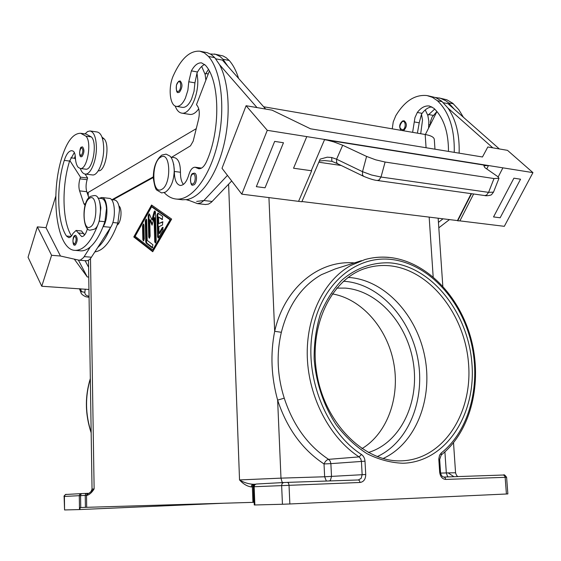 <?xml version="1.0" encoding="UTF-8"?>
<svg xmlns="http://www.w3.org/2000/svg" width="561" height="561" viewBox="0 0 561 561"><rect width="100%" height="100%" fill="white"/><g stroke="black" fill="none" stroke-linecap="round" stroke-linejoin="round"><path stroke-width="0.84" d="M75.335 244.996L74.886 245.094C72.369 246.503 72.313 236.055 74.851 235.487L75.665 235.311C77.783 238.039 77.677 241.265 75.335 244.996M94.921 251.882C103.645 250.627 111.302 241.006 117.88 223.019L119.507 209.877C118.911 203.797 117.256 200.494 114.549 199.961L111.436 199.611M87.495 228.509C86.008 233.79 84.08 236.49 81.717 236.609L76.072 230.438L72.972 233.46C71.675 236.272 70.258 237.661 68.73 237.64L66.478 236.034C57.019 222.142 56.107 186.049 64.291 160.383C66.408 153.931 68.947 150.699 71.906 150.685L73.295 151.204C74.494 152.101 75.181 154.156 75.363 157.368C75.609 162.038 76.541 165.348 78.168 167.311L80.244 168.489C87.2 170.144 92.214 141.723 85.882 136.148L80.623 133.273C73.337 133.322 67.173 141.113 62.131 156.638C49.62 194.94 56.64 250.43 75.251 250.381C84.283 250.318 92.292 240.578 99.262 221.153L100.882 207.886L99.802 202.1M80.139 250.795L80.714 250.844C83.884 251.012 87.116 249.687 90.398 246.861C95.033 242.78 99.213 236.174 102.922 227.044L104.886 221.714L106.506 208.489C105.924 202.367 104.304 199.05 101.646 198.517L97.909 198.103M193.847 184.871L192.998 185.046C190.053 187.178 189.457 173.552 193.075 173.405L194.358 173.153C197.507 173.146 197.051 183.552 193.847 184.871M198.875 109.423L198.131 109.64M173.693 164.05L174.352 171.463C174.401 179.786 176.378 184.45 180.277 185.46C183.826 185.382 186.659 181.862 188.776 174.906C190.312 169.836 192.416 167.276 195.088 167.22L198.776 168.763C201.708 168.875 204.309 166.449 206.581 161.477C220.768 130.215 219.968 80.686 205.375 65.202L201.602 62.895C197.963 62.537 194.555 65.195 191.378 70.861L188.784 81.766L187.879 90.279L185.41 98.112C182.704 103.855 179.73 106.618 176.491 106.401C169.766 106.022 167.921 87.432 173.342 75.63C181.014 58.653 189.856 50.504 199.863 51.198L204.393 52.902L208.517 56.458C221.448 70.981 225.739 109.051 217.71 143.153C209.772 177.339 191.567 200.642 176.357 199.057C171.897 198.636 167.851 196.497 164.233 192.647M170.86 157.157L174.408 157.641C178.363 158.679 180.383 163.553 180.46 172.255C180.383 177.69 181.364 181.743 183.405 184.422M175.193 105.994C176.757 110.293 178.959 112.67 181.806 113.14C189.443 114.844 198.573 96.085 197.752 79.641L197.009 73.042L194.926 82.86L194.022 91.345L191.539 99.15C188.826 104.872 185.831 107.621 182.57 107.396L176.491 106.401M431.844 106.856C428.267 107.298 425.021 109.465 422.096 113.343L421.493 114.241L422.51 120.124L420.701 133.721M428.604 128.104L428.849 121.26L427.826 115.398L425.238 109.935M402.854 120.959L404.123 120.762C407.307 123.567 407.097 126.891 403.485 130.734L403.429 130.755M436.949 111.478L432.061 117.109L430.603 121.183L430.252 124.83M421.493 114.241L419.214 122.817L417.398 133.153M448.484 151.414C448.498 132.01 443.625 117.628 433.87 108.273L429.333 106.015C425 105.482 420.995 107.635 417.314 112.466L414.958 117.607L412.623 132.34M179.429 92.242L178.405 92.516C176.757 93.231 176.105 90.742 176.427 85.048L178.622 81.324L180.165 80.945C182.767 83.947 182.528 87.712 179.429 92.242M198.727 108.82C195.81 112.88 192.851 114.753 189.849 114.437L181.806 113.14M486.745 168.945L488.484 165.544L483.848 165.726L484.872 167.641L497.628 176.505L498.995 178.265L494.017 178.552L488.575 192.36L486.534 195.123L484.683 195.544M473.617 193.994L459.894 220.88L457.72 220.845L471.542 193.699M484.9 195.572C485.468 196.062 491.24 195.501 491.667 194.492L493.512 192.135L488.575 192.36L381.017 177.031L379.068 180.011L377.223 180.474M298.676 201.126L311.664 170.775L293.543 168.23L306.783 136.618L267.281 130.327L241.798 194.155L301.832 201.764L320.149 159.128L327.252 157.178L331.712 157.508L336.586 159.205L362.518 171.673L371.571 175.011L381.017 177.031L385.112 162.038L375.667 159.822L366.585 156.421L362.518 171.673L362.511 175.053L363.724 176.371M331.712 157.508L331.86 161.33L324.602 160.572L319.349 160.993M363.542 176.287L337.687 163.77L336.628 162.536L336.586 159.205L342.694 145.243L333.851 141.926L324.63 139.458L311.264 170.712L311.664 170.775M81.429 156.708L82.039 156.533C84.353 152.704 84.515 149.492 82.523 146.884L81.464 147.164C79.9 146.295 78.407 157.907 81.429 156.708M92.235 174.913L92.425 174.941C97.895 175.965 104.115 161.14 103.687 147.627C103.273 138.188 101.134 132.985 97.263 132.01L90.23 130.994M85.041 133.904L87.537 131.576L90.041 130.965C93.869 131.933 95.987 137.157 96.394 146.624C96.808 160.18 90.623 175.074 85.209 174.05C83.161 173.791 81.534 171.939 80.321 168.496M88.954 289.483L41.766 286.257L28.05 257.268L37.356 226.861L46.009 227.682L60.462 256.019L51.591 255.297L41.766 286.257M80.833 288.824L81.079 292.842M88.301 297.183L89.073 297.232M383.072 458.526C415.708 443.646 432.945 399.327 424.929 357.413C417.118 315.45 385.246 280.528 349.854 277.541L348.108 277.429M368.318 452.51C400.238 442.994 419.404 403.086 413.478 363.717C407.819 324.3 378.226 290.626 345.211 288.095L336.726 288.116M282.681 482.586L281.952 481.696L280.984 478.14L239.533 479.928C243.712 482.509 248.292 483.961 253.277 484.283L251.784 485.09L251.223 486.927L252.352 486.871L252.948 502.354L253.719 502.34L253.369 486.759L360.043 482.474C363.738 481.871 365.632 479.213 365.737 474.508L365.001 461.184C364.755 458.218 363.577 455.988 361.48 454.501C326.278 431.886 304.525 377.749 312.491 331.635C320.219 285.381 354.713 255.627 390.498 259.357C426.367 262.892 459.242 296.923 470.469 339.559C481.759 382.167 470.363 429.838 441.276 452.951L441.234 454.999C471.121 431.15 482.642 382.595 471.149 339.237C459.697 295.871 426.22 261.124 389.201 257.415C380.912 256.622 372.777 257.359 364.776 259.624L350.688 265.521C323.858 280.514 305.864 316.86 307.302 357.329C308.746 397.784 329.861 437.952 359.075 456.892L328.592 459.347C307.947 445.679 293.165 425.294 284.252 398.177L277.632 400.112C271.222 376.866 270.241 353.928 274.673 331.299L281.356 332.301C288.172 305.331 301.502 286.131 321.362 274.708L335.219 268.936L361.529 260.648M256.139 484.045L254.049 484.893L253.369 486.759L254.287 504.991L282.442 504.255L289.855 503.974L289.02 484.999L288.501 483.105L287.421 482.376L283.733 482.53L282.197 483.372L281.629 485.307L282.442 504.255M445.736 479.431L505.152 477.32L506.415 494.003L507.866 493.918L506.604 477.285L505.152 477.32L504.535 475.665L503.308 475.027L443.912 477.053C442.019 476.745 440.89 475.132 440.518 472.201L439.67 472.215C440.308 476.696 442.327 479.101 445.736 479.431L445.139 477.713L443.94 477.046M66.002 494.465C66.486 493.547 63.281 496.38 64.108 496.457L64.564 509.956L64.41 496.443L64.915 495.061L66.163 494.451L81.079 493.631L79.809 494.255L79.297 495.679L80.574 495.615L80.896 494.206L81.717 493.603L81.079 493.631M64.108 496.457L79.297 495.679L79.487 509.57L80.041 509.549L80.013 507.565L86.696 507.319L86.52 495.356L87.032 493.932L88.982 493.266L87.705 493.897L87.193 495.321C89.669 494.543 91.983 492.411 94.129 488.919L92.039 489.101L88.498 260.311M89.01 493.266L94.129 488.919L90.496 258.593M79.487 509.57L64.564 509.956M506.415 494.003L289.855 503.974M324.02 463.947C325.233 461.289 326.754 459.754 328.592 459.347L330.191 461.135L330.871 463.638L324.02 463.947L324.658 476.766L280.984 478.14L277.632 400.112C286.952 428.443 302.414 449.719 324.02 463.947M284.252 398.177C277.239 375.919 276.271 353.956 281.356 332.301M252.948 502.354L86.696 507.319M223.818 503.224L80.041 509.549M153.286 177.514L112.936 199.779M118.918 205.929C122.522 208.587 121.218 222.892 117.179 224.982M152.732 251.735L133.777 236.952L151.554 205.017L171.645 219.092L152.732 251.735M361.929 448.646C387.595 433.281 400.351 396.613 393.577 362.182C386.887 327.722 361.466 298.796 332.245 293.894M88.61 267.26L85.09 260.676L88.61 267.267M88.757 277.085L87.285 276.973L74.29 259.133M60.462 256.019L78.799 260.15L80.384 260.094L83.561 257.59L90.398 246.861M87.285 276.973L78.358 260.045M51.591 255.297L37.356 226.861M86.373 260.781L88.35 260.388L90.489 258.607L97.726 247.499C102.404 243.439 106.618 236.861 110.356 227.766L97.726 247.499M46.009 227.682L55.805 196.112M75.511 159.345L74.844 158.328L70.819 157.802M85.545 169.156L85.693 169.177C92.698 170.832 97.726 142.494 91.345 136.926L86.043 134.044L81.015 133.329M75.202 235.424L75.665 235.311M98.287 170.754C105.419 172.395 110.475 144.268 103.981 138.721L101.962 137.066M337.617 163.728L331.93 161.351M342.694 145.243L366.585 156.421M385.112 162.038L494.017 178.552M274.666 141.393L256.342 186.68L274.666 141.393L283.466 142.746L274.673 141.4M488.484 165.544L532.95 172.627L504.318 226.321L459.894 220.88M502.901 167.844L498.196 176.932L502.901 167.844M520.552 179.211L513.904 178.188L493.533 216.939L500.146 217.78L520.552 179.211L513.904 178.181L493.54 216.939M488.196 165.747L324.728 139.745M488.315 165.516L324.84 139.486M532.95 172.627L507.495 150.341L487.825 146.982L482.467 156.982L310.521 128.799L272.085 110.159L246.097 105.72L267.281 130.327M306.783 136.618L324.63 139.458M293.55 168.223L311.264 170.712M471.17 193.65L457.46 220.578L301.937 201.525M499.353 148.953L447.944 103.624L443.407 102.747M427.847 95.735L435.75 97.621L441.57 101.092L448.001 108.112L492.782 147.831M448.001 108.112C455.96 119.612 459.669 134.626 459.136 153.16M443.008 218.811L438.443 222.359M246.097 105.72L222.009 168.279L241.798 194.155M283.466 142.746L265.044 187.788L256.342 186.68M257.015 107.586L219.519 64.655C229.204 82.481 231.013 116.485 223.573 146.19C216.153 175.937 200.796 197.318 186.792 199.583L197.458 203.608L201.154 202.71L203.881 200.508L227.45 175.39M215.733 58.821L222.429 60.111L265.655 109.058M231.7 180.951L211.287 202.346L208.496 204.113L205.382 204.513M201.701 66.436L205.151 74.536L205.859 80.181M193.482 173.342L194.358 173.153M208.412 69.48L205.151 74.536M210.375 53.968L215.606 54.312L220.101 56.549L223.04 59.27L227.836 66.233M438.814 227.808L449.459 219.596M425.371 134.528L436.963 111.492M434.712 109.058L427.826 115.398M435.357 97.467L440.567 98.315L445.855 100.791L448.646 102.908L454.417 109.332M392.251 128.834L393.226 121.947L395.807 115.657C404.677 101.029 415.084 94.339 427.026 95.573L432.454 97.355L437.419 100.742C449.095 111.842 454.705 129.051 454.249 152.354M439.011 97.916L446.865 99.788L452.727 103.252L458.849 109.767L463.407 117.263M158.307 213.292L157.76 215.108L158.56 237.815M157.557 236.749L156.996 215.024L157.886 213.061L162.69 216.392L162.199 219.561L158.546 217.016L158.721 223.601L162.648 221.784L162.536 224.989L158.798 226.742L158.973 233.341L162.227 227.689L162.788 227.261L163.055 230.08L158.707 237.612L158.167 238.025L157.557 236.749L158.328 236.819M163.16 227.542L159.745 233.418L158.973 233.341M162.985 222.016L158.721 223.601M158.546 217.016L162.55 219.407M142.522 225.859L143.364 223.951L143.932 225.178L144.261 239.014L143.427 240.914L142.845 239.666L142.522 225.859L143.272 225.936L143.819 240.697M143.728 224.239L143.272 225.936M152.683 249.925L153.448 249.989L170.881 219.898L152.361 206.883L151.603 206.799L135.152 236.307L152.683 249.925L170.102 219.821L170.881 219.898M170.102 219.821L151.603 206.799M133.777 236.952L134.528 237.023L152.943 251.37M152.136 205.424L134.528 237.023M146.484 219.309L146.021 221.02L146.533 241.994L146.919 243.172L152.823 247.731M145.776 241.924L145.264 220.943L146.126 219.021L146.694 220.249L147.185 240.381L152.929 244.785L152.262 247.822L146.162 243.102L145.776 241.924L146.533 241.994M154.086 217.675L152.066 225.178L149.731 219.8L150.138 236.307L149.282 238.229L148.7 236.973L148.174 215.74L149.044 213.797L149.45 214.19L151.933 219.877L154.079 211.89L154.85 210.908L155.432 212.149L156.175 241.048L155.306 242.983L154.703 241.707L154.086 217.675L154.85 217.752L155.699 242.773M155.215 211.195L152.69 219.954L151.933 219.877M149.408 214.092L148.931 215.817L149.675 238.018M149.731 219.8L150.488 219.877L152.347 224.148M153.279 176.876L112.032 199.681M434.971 149.198L434.305 139.43C434.018 137.2 430.981 135.559 425.182 134.493L263.621 106.751M196.252 128.665L87.214 193.026M204.681 64.48C202.079 65.588 199.695 68.091 197.535 71.997L197.009 73.042M199.863 51.198L207.395 52.706L211.245 54.515L214.772 57.664L219.519 64.655M186.792 199.583L182.493 199.772L176.357 199.057M195.249 167.241L201.546 168.083M214.26 54.01L223.047 55.953L226.237 57.748L229.197 60.455C233.067 64.81 236.202 70.805 238.607 78.428M203.959 200.515L196.666 201.413M189.106 200.508L186.119 199.681M209.337 71.121L196.462 104.704L197.325 105.791C199.393 108.925 199.8 113.455 198.552 119.374L193.173 141.162L190.474 145.853L171.638 157.262M71.513 235.971C62.278 221.742 61.5 186.308 69.606 161.07L74.347 152.515M84.557 235.003L81.527 230.957L76.163 230.445M75.244 155.86L74.445 158.272M88.855 197.844L86.766 191.694C85.728 188.089 85.847 184.092 87.109 179.702L87.649 178.04L85.048 174.029M110.356 227.766L110.643 227.31C116.358 219.169 115.222 198.082 109.143 198.342L101.906 197.528M99.339 198.257L101.751 197.507C107.775 197.241 108.883 218.404 103.21 226.588L102.922 227.044M87.649 178.04L80.475 177.171L79.943 178.84C78.687 183.251 78.568 187.262 79.592 190.873L83.926 203.79L85.097 205.368M69.795 160.495L80.475 177.171M160.783 157.157C170.726 150.502 171.708 184.955 161.645 189.422C151.821 195.263 150.993 162.052 160.783 157.157M377.237 456.612C408.871 442.096 425.603 399.137 417.798 358.535C410.189 317.884 379.201 284.132 344.847 281.327L343.437 281.236M74.487 236.118C72.411 239.884 72.453 242.569 74.592 244.161C76.675 240.389 76.64 237.703 74.487 236.118M112.817 222.514L117.88 223.019M99.262 221.153L104.886 221.714M89.704 198.194C81.976 201.974 82.404 231.7 90.16 227.016C98.077 223.58 97.544 192.865 89.704 198.194M192.977 183.84C189.87 185.649 189.562 175.551 192.675 174.155C195.789 172.276 196.119 182.486 192.977 183.84M174.352 171.463L180.46 172.255M402.272 121.632C405.771 119.816 406.325 128.462 402.798 129.843C399.13 128.686 398.955 125.952 402.272 121.632M430.252 124.787L428.906 124.549M419.214 122.817L414.439 121.968M178.587 91.219C175.649 93.385 175.369 83.743 178.314 81.976C181.266 79.739 181.561 89.48 178.587 91.219M81.184 147.725C79.087 151.807 79.122 154.457 81.296 155.678C83.407 151.589 83.365 148.938 81.184 147.725M89.059 296.208C86.17 295.794 84.767 294.483 84.851 292.281L82.271 291.874L80.665 290.303L80.062 288.768M365.274 268.453L368.079 267.604C375.043 265.711 382.125 265.087 389.341 265.739C429.649 269.434 464.908 314.412 468.554 363.71C472.713 412.98 443.653 458.947 402.384 460.812L401.255 460.847M402.903 463.253C445.602 462.131 476.001 415.028 471.976 364.229C468.498 313.41 432.272 266.798 390.715 262.913C373.142 261.966 356.116 267.828 341.901 280.163C333.045 289.497 325.885 300.766 320.422 313.978C316.124 328.045 314.027 342.953 314.132 358.71C315.913 382.455 323.641 405.596 336.186 424.761C345.317 436.675 355.604 446.332 367.041 453.716C378.857 459.606 390.807 462.783 402.903 463.253M91.163 432.314C85.3 414.341 85.027 396.55 90.335 378.941M255.171 484.178L252.913 485.034L252.352 486.871L253.116 486.822L253.789 484.97L255.08 484.206M254.862 504.977L254.147 486.717L254.715 484.851L256.223 484.038L283.733 482.53M361.48 454.501L359.075 456.892L360.716 458.751L361.417 461.345L362.147 474.662L361.158 478.351L358.353 479.964L359.489 480.665L360.043 482.474M329.609 480.938L330.52 480.027L331.516 476.471L330.871 463.638L365.001 461.184M388.836 257.457C380.674 256.679 372.651 257.401 364.776 259.624M448.19 476.906L447.433 476.149L446.318 472.923L440.63 473.105M354.349 262.913C319.16 259.792 284.546 287.463 274.673 331.299L268.929 197.479M326.362 481.05L324.658 476.766L365.737 474.508M441.276 452.951L439.551 455.223L438.807 458.898L438.828 459.466L439.677 459.473L441.234 454.999M438.828 459.466L439.67 472.215M80.735 507.537L80.574 495.615L85.237 495.419L85.56 494.003L86.38 493.392L81.717 493.603M85.412 507.361L85.237 495.419L87.193 495.321M88.245 493.308L86.38 493.392M453.926 476.71L448.709 473.274M358.353 479.964L287.421 482.376M254.406 484.227L253.277 484.283M228.615 184.197L239.533 479.928C243.151 483.947 247.05 486.282 251.223 486.927M458.021 476.57C457.005 476.254 456.184 474.985 455.567 472.776L446.318 472.923L444.908 451.893M429.165 217.114L433.169 276.875M89.066 296.72L88.315 297.183L85.784 296.734C82.719 295.282 81.1 293.873 80.931 292.491L79.445 288.733M84.851 292.281L85.237 289.111M318.823 162.22L341.242 165.488M422.096 113.343L417.314 112.466M442.25 101.674L437.419 100.742M433.141 115.384L428.429 114.514M453.407 103.827L448.646 102.908M156.996 215.024L157.76 215.108M162.227 227.689L162.999 227.766M162.452 221.826L162.844 221.868M162.01 219.484L162.381 219.526M142.845 239.666L143.602 239.736M145.264 220.943L146.021 221.02M146.162 243.102L146.919 243.172M152.262 247.822L152.662 247.857M154.703 241.707L155.467 241.777M154.079 211.89L154.843 211.974M148.174 215.74L148.931 215.817M148.7 236.973L149.457 237.044M426.072 147.739L425.182 134.493M264.743 108.021L264.694 106.927M88.245 196.034L88.182 192.353M208.517 56.458L214.772 57.664M188.784 81.766L194.926 82.86M191.378 70.861L197.535 71.997M196.616 167.858L200.859 168.426M223.04 59.27L229.197 60.455M205.677 73.498L208.243 73.968M212.191 201.476L203.881 200.508M85.882 136.148L91.345 136.926M64.291 160.383L69.606 161.07M66.478 236.034L71.1 236.454M78.4 232.99L83.87 233.502M102.446 138.497L103.981 138.721M110.643 227.31L103.21 226.588M85.531 203.966L83.926 203.79M86.766 191.694L79.592 190.873M87.109 179.702L79.943 178.84M91.499 257.226L84.22 256.629M94.01 195.614C103.245 193.727 102.025 227.976 93.526 229.421L90.735 230.003C82.691 232.654 80.868 200.873 90.728 196.308L93.841 195.6M166.007 154.163L161.863 155.074M166.238 154.198L169.843 156.028C170.874 156.75 173.426 159.857 174.261 169.401C174.113 180.376 171.14 187.97 165.327 192.192L161.631 192.935L156.785 190.088C155.6 189.492 154.443 185.537 153.307 178.216C153.286 167.43 156.112 159.731 161.785 155.124M400.996 130.341C398.85 126.835 399.376 123.715 402.588 120.987L404.123 120.762M493.512 192.128L498.995 178.265M363.556 176.287C369.846 178.882 374.468 180.284 377.413 180.502L484.795 195.558M365.085 268.516L368.079 267.604C333.115 276.559 308.389 323.564 316.79 373.444C324.812 423.38 364.257 462.355 401.178 460.847L402.384 460.812M91.17 432.833C85.097 414.565 84.816 396.473 90.328 378.556M439.677 459.473L440.518 472.201M503.561 475.048C503.932 474.297 504.949 475.048 506.604 477.285M455.567 472.776L453.519 442.776M442.804 286.131L438.155 218.215M90.826 492.067L92.039 489.101M92.425 174.941L85.209 174.05M429.691 106.085L429.333 106.015M197.458 203.608L205.712 204.555M75.251 250.381L80.714 250.844M80.244 168.489L85.693 169.177M86.548 260.795L79.318 260.22"/></g></svg>

